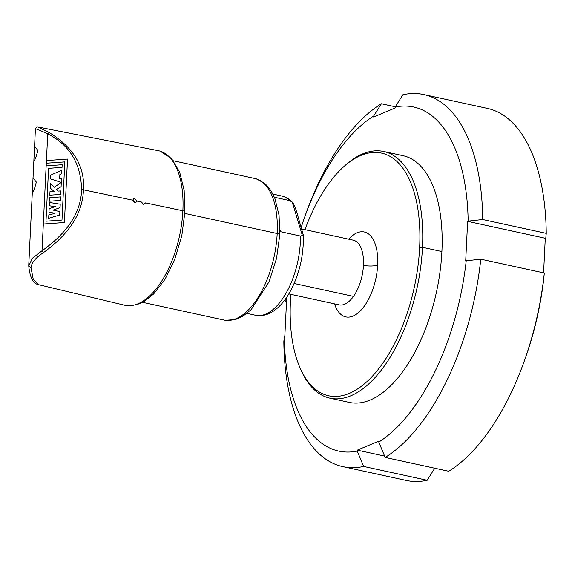 <?xml version="1.0" encoding="UTF-8"?>
<svg xmlns="http://www.w3.org/2000/svg" width="575" height="575" viewBox="0 0 575 575"><rect width="100%" height="100%" fill="white"/><g stroke="black" fill="none" stroke-linecap="round" stroke-linejoin="round"><path stroke-width="0.86" d="M35.463 129.001C35.089 128.333 39.179 129.957 47.732 133.86L46.431 160.569M33.932 160.389C34.651 161.014 35.973 157.665 37.892 150.355L34.557 146.438M33.867 160.612L33.012 178.164M32.38 192.115C33.106 192.74 34.421 189.398 36.34 182.081L33.019 177.963M32.315 192.338L28.75 265.204L28.764 265.981L31.014 267.799C31.409 262.883 35.506 257.844 43.312 252.691C69.417 233.874 82.786 212.915 83.418 189.8L132.739 200.201L133.803 198.526L134.787 198.44L136.663 201.027L135.571 202.716L134.572 202.803L132.739 200.201M28.764 265.981L32.351 258.312L42.018 250.757C67.85 232.444 81.039 212.082 81.585 189.678L83.418 189.8C85.05 166.606 73.643 147.523 49.191 132.552L47.732 133.86C69.712 145.015 80.996 163.623 81.585 189.678M46.172 165.866L46.28 163.221L64.831 161.906L61.985 220.053L45.986 221.195L48.587 168.346L62.035 167.382L62.165 164.73L46.151 165.866L43.312 224.027L64.407 222.511L67.512 159.059L46.41 160.576L46.28 163.221L64.831 161.891M67.527 159.074L64.407 222.511M43.312 224.027L64.422 222.525M48.983 212.038L54.977 213.347L48.839 214.978L48.674 218.292L59.692 215L59.872 211.586L53.094 210.091L60.052 207.618L60.217 204.197L49.45 202.479L49.285 205.785L55.322 206.547L49.141 208.732L48.983 212.038L54.992 213.347M49.285 205.785L55.301 206.554M53.123 210.098L60.066 207.632L60.217 204.197M48.674 218.292L59.707 215.007L59.858 211.578M49.522 201.214L60.404 200.416L60.576 196.916L49.68 197.699L49.507 201.2L60.418 200.431L60.576 196.916M61.302 182.419L54.294 187.213L50.399 183.396L50.154 188.032L54.093 191.389L49.975 191.683L49.802 195.177L60.713 194.408L60.885 190.914L58.219 191.094L56.501 189.434L61.087 186.731L61.475 178.847L59.685 178.415L59.893 174.455L61.726 173.765L61.899 170.099L50.787 175.116L50.6 178.926L61.302 182.419L61.46 178.832M45.986 221.195L48.573 168.331L62.021 167.368L62.15 164.723M50.614 178.94L61.288 182.397M61.899 170.099L61.726 173.765M59.893 174.455L61.705 173.751M59.685 178.415L59.879 174.441M61.087 186.731L61.281 182.419M58.219 191.094L56.487 189.419L61.072 186.717M60.885 190.914L60.713 194.408M49.802 195.177L60.698 194.4M50.399 183.396L54.294 187.213M124.372 305.16A79.084 38.618 -77.7 0 0 124.545 305.203A79.084 38.618 -77.7 0 0 182.879 210.781A79.084 38.618 -77.7 0 0 158.183 150.657L37.921 126.989C37.059 126.565 36.225 127.204 35.413 128.922L34.572 146.237M49.191 132.552L37.9 127.025M133.17 199L134.787 202.838M31.014 267.799L33.249 279.27L38.302 284.618L124.545 305.203M254.689 178.473A72.428 35.37 102.3 0 1 254.912 178.516A72.428 35.37 102.3 0 1 277.193 233.515A72.428 35.37 102.3 0 1 224.106 320.067A72.428 35.37 102.3 0 1 223.941 320.031M279.917 229.705L280.528 231.696L279.896 231.438M280.528 231.696L300.466 236.037L303.363 235.204C303.808 255.724 299.273 274.764 289.75 292.33C284.107 302.342 277.466 309.314 269.833 313.246C263.875 315.79 259.124 316.466 255.58 315.272A61.051 29.814 -77.7 0 0 300.466 236.037M274.397 197.254L289.663 200.582L292.229 202.134L302.378 235.455M289.663 200.582A61.051 29.814 -77.7 0 0 281.577 195.967C285.761 196.93 289.397 199.065 292.481 202.371L292.229 202.134C293.782 203.766 295.392 207.453 297.052 213.203L303.363 235.204M290.9 294.364A124.171 60.634 102.3 0 0 290.44 301.494A124.171 60.634 -77.7 0 0 300.006 367.777A124.171 60.634 -77.7 0 0 370.077 378.63A124.171 60.634 -77.7 0 0 419.649 247.387L422.496 247.322A126.234 61.647 -77.7 0 1 329.964 398.173L349.37 402.399A126.234 61.647 102.3 0 0 441.902 251.548L422.496 247.322A126.234 61.647 102.3 0 0 383.662 151.477L403.068 155.703A126.234 61.647 102.3 0 1 441.902 251.548M304.987 229.655A124.171 60.634 102.3 0 1 343.778 166.671A124.171 60.634 102.3 0 1 419.649 247.387M300.006 367.777L300.854 369.718A126.234 61.647 -77.7 0 0 329.964 398.173M343.778 166.671L345.352 165.262A126.234 61.647 102.3 0 1 383.662 151.477M286.738 297.217L284.805 336.749L284.287 336.972A176.051 85.97 -77.7 0 0 357.262 451.08L357.305 450.124L378.839 441.104L378.796 442.06A176.051 85.97 -77.7 0 0 466.217 260.791L465.7 261.007L467.64 221.346L468.158 221.131A176.051 85.97 -77.7 0 0 395.183 107.022L395.133 107.978L373.599 116.998L373.649 116.042A176.051 85.97 -77.7 0 0 304.024 218.96A176.051 85.97 -77.7 0 0 301.286 227.096M543.591 272.852L545.28 238.251L467.64 221.346M545.28 238.251L545.797 238.028L546.25 233.349L482.727 219.521L468.158 221.131M546.25 233.349A190.39 92.97 -77.7 0 0 487.277 108.373L423.746 94.552A190.39 92.97 102.3 0 1 482.727 219.521M395.183 107.022L402.917 94.731A190.39 92.97 102.3 0 1 423.746 94.544M395.327 106.785L381.383 103.752L373.649 116.042M286.494 302.148L285.775 301.99L286.149 298.08M304.599 217.343A190.39 92.97 102.3 0 1 305.203 215.603A190.39 92.97 102.3 0 1 381.383 103.752M284.287 336.972L283.834 341.651A190.39 92.97 102.3 0 0 342.815 466.627A190.39 92.97 102.3 0 0 363.644 466.44L357.262 451.08M405.619 480.29A190.39 92.97 -77.7 0 0 406.338 480.456A190.39 92.97 -77.7 0 0 427.168 480.269L363.644 466.44M384.61 456.068L357.305 450.124M427.168 480.269L434.901 467.978M385.178 457.427A190.39 92.97 102.3 0 0 480.786 259.181L544.309 273.01A190.39 92.97 -77.7 0 1 524.882 359.397A190.39 92.97 -77.7 0 1 448.701 471.248L385.178 457.427L378.796 442.06M480.786 259.181L466.217 260.791M544.309 273.01L543.864 277.689A176.051 85.97 102.3 0 1 526.06 356.04A176.051 85.97 102.3 0 1 525.485 357.657M43.312 252.691L42.018 250.757L43.326 224.034M136.663 201.027L141.644 202.084L143.491 204.693L145.583 202.91L182.879 210.781A4.14 1.172 2.8 0 1 182.943 210.795A4.14 1.172 2.8 0 1 184.92 211.902L181.822 235.671L174.498 260.152L165.054 279.234L153.64 293.983L144.246 301.437L136.663 304.793L126.284 305.533M133.378 199.029L134.787 198.44M256.4 178.911L264.673 183.389L267.972 186.638L271.45 191.453L274.951 198.619L279.069 215.338L279.773 234.952A5.383 1.517 -177.2 0 0 279.773 234.952A5.383 1.517 -177.2 0 0 277.193 233.515L184.841 213.411M255.171 315.172A61.051 29.814 -77.7 0 0 255.58 315.272L246.941 313.382M272.924 194.091L281.57 195.974A61.051 29.814 -77.7 0 0 281.556 195.967A61.051 29.814 -77.7 0 0 281.132 195.881M348.658 239.164A43.456 21.225 102.3 0 1 377.66 264.974A10.35 2.918 2.8 0 1 363.45 265.305A33.113 16.172 102.3 0 1 353.496 296.391A33.113 16.172 102.3 0 1 339.185 304.872A33.113 16.172 102.3 0 1 339.178 304.872L288.83 293.918M353.496 296.391L294.156 283.475M301.853 228.979L353.266 240.163A33.113 16.172 102.3 0 1 353.273 240.17A33.113 16.172 102.3 0 1 363.45 265.305M377.66 264.974A43.456 21.225 102.3 0 1 359.08 312.081A43.456 21.225 102.3 0 1 334.571 303.873M160.173 151.167L171.558 158.542L179.637 172.04L184.151 190.325L184.92 211.902M254.912 178.516L173.449 160.784M224.106 320.067L142.65 302.335M279.773 234.945L276.553 258.355L268.992 281.908L251.261 309.53L242.923 316.192L235.463 319.563L225.414 320.304M305.21 215.618L304.944 216.373M406.338 480.448L342.815 466.62M524.874 359.382L526.053 356.026M28.772 266.218C29.95 277.402 33.127 283.54 38.302 284.625M33.019 177.998L32.315 192.366M34.572 146.273L33.867 160.641"/></g></svg>
